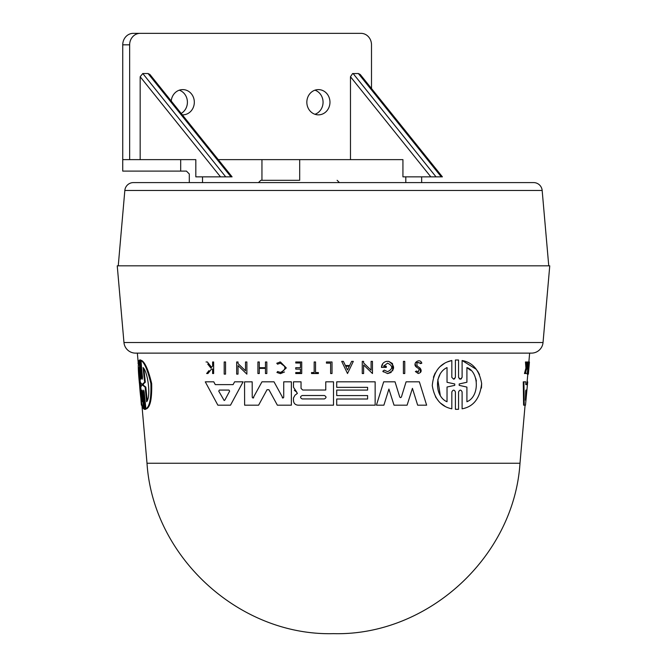 <?xml version="1.0" encoding="UTF-8"?>
<svg xmlns="http://www.w3.org/2000/svg" width="667" height="667" viewBox="0 0 667 667"><rect width="100%" height="100%" fill="white"/><g stroke="black" fill="none" stroke-linecap="round" stroke-linejoin="round"><path stroke-width="1" d="M135.551 353.126A11.631 11.631 0 0 1 123.962 342.513L543.038 342.513A11.631 11.631 0 0 1 531.449 353.126L135.551 353.126L137.36 353.126L138.277 363.573M542.163 190.454L124.837 190.454A8.613 8.613 0 0 1 133.417 182.591L533.583 182.591A8.613 8.613 0 0 1 542.163 190.454L548.749 265.825M527.272 374.129L528.381 361.973L529.44 361.973L528.372 374.129L527.272 374.129M526.613 364.474L526.855 361.973L527.664 361.973L526.805 369.068M526.371 373.528L525.738 373.528L525.913 371.702M525.104 373.528L524.445 373.528L525.938 368.126L525.454 361.973L526.113 361.973L526.58 368.126L525.104 373.528L526.596 369.068M527.689 381.832L525.488 405.177L523.603 405.177L523.262 381.832L525.788 381.832L525.771 384.617L526.83 384.617L527.113 381.832L527.689 381.832L527.414 384.617L526.83 384.617M524.229 405.177L523.928 381.832L525.146 381.832M454.794 378.723L453.618 379.173L455.403 377.38L455.403 360.005L456.045 359.98M459.179 378.748L460.33 379.173L461.489 378.748M455.403 377.38L455.403 360.005L458.554 360.013L458.554 377.397L460.33 379.173L462.106 377.397L462.106 360.497L476.38 369.376M477.53 370.96L479.515 374.554M481.657 383.658L481.441 388.052M462.106 377.397L462.106 360.497C472.845 362.514 479.356 370.193 481.649 383.525C480.048 398.291 473.528 406.72 462.106 408.821L462.106 391.938C460.997 389.553 459.805 389.553 458.554 391.938L458.554 401.384M458.554 391.938L458.554 409.313L456.303 409.355M458.554 409.313L455.403 409.313L455.403 391.938C454.269 389.561 453.076 389.561 451.826 391.938L451.826 400.067M445.006 406.27L440.645 403.202M438.769 401.367L435.468 396.823M433.417 377.222L435.176 373.028M440.17 366.55L444.564 363.307M447.123 362.006L451.826 360.497L451.826 377.38L453.618 379.173M403.402 373.528L403.402 361.381L404.761 361.381L404.761 373.528L403.402 373.528L403.402 361.381L404.761 361.381M404.761 371.102L404.761 373.528M417.609 367.917L416.558 367.217L415.041 363.823M415.558 362.439L421.802 363.198L420.56 363.623L421.802 363.198C420.018 357.379 411.481 363.598 416.558 367.217L419.184 368.968L418.234 372.094L416.65 371.019L418.234 372.094M420.56 363.623C417.359 361.506 416.258 362.331 417.25 366.1L419.977 367.992L420.518 372.494M418.234 373.528L415.374 371.536L416.65 371.019L415.374 371.536L418.234 373.528C421.427 372.536 422.011 370.694 419.977 367.992M343.405 361.381L345.389 365.524L349.633 365.524L351.617 361.381L353.318 361.381L347.507 373.52L341.704 361.381L343.405 361.381L343.914 362.456M366.275 367.55L363.615 364.982L363.615 373.528L362.256 373.528L362.256 361.381L363.615 361.381L363.615 362.965L371.094 370.177L371.094 361.381L372.469 361.381L372.469 367.259M363.615 362.965L371.094 370.177L371.094 361.381L372.469 361.381L372.469 373.528L368.884 370.068M386.451 361.381L388.769 361.381L386.451 361.381C383.375 362.173 381.707 364.182 381.457 367.425L382.875 363.49M391.187 372.428L387.61 373.578C395.147 370.127 395.531 366.058 388.769 361.381L392.296 363.432M392.563 363.782L392.696 370.877M383.442 371.953L382.8 371.269L384.275 370.093L387.61 371.694C393.096 368.793 393.096 365.941 387.61 363.148L383.517 366.208L386.285 366.45M381.457 367.425L386.285 367.425L386.285 366.208L383.517 366.208L387.61 363.148M336.718 390.087L367.6 390.087L367.6 387.344L336.718 387.344L336.718 381.832L375.146 381.832L375.146 405.177L336.718 405.177L336.718 399.008L367.6 399.008L367.6 395.581L336.718 395.581L336.718 390.087L367.6 390.087M375.146 400.508L375.146 405.177M385.468 400.125L383.892 405.177L376.421 405.177L383.675 381.832L395.039 381.832L399.741 397.057L400.559 397.665L401.384 397.057L406.086 381.832L419.368 381.832L426.63 405.177L417.659 405.177L412.431 388.361L410.98 392.93M408.754 399.942L407.095 405.177L394.022 405.177L388.911 389.053L387.502 393.572M253.71 397.682L253.018 398.099L261.956 381.832L274.012 381.832L282.95 398.099L283.725 397.324L282.95 398.099L283.725 397.324L283.725 381.832L291.371 381.832L291.371 405.177L277.364 405.177L268.918 389.703L267.05 389.703L258.604 405.177L244.622 405.177L244.539 381.858L252.184 381.832L252.243 397.324L253.018 398.099M282.258 397.682L282.95 398.099L283.725 397.324M401.384 397.057L400.559 397.665L399.741 397.057L395.039 381.832L383.675 381.832M387.61 373.578L382.8 371.269L384.275 370.093M277.539 364.182L280.432 363.173L277.539 364.182L276.788 363.248L280.432 361.973L286.26 368.034M284.884 366.517L280.432 363.173C286.385 366.316 286.385 369.401 280.432 372.444L277.647 371.519L276.93 372.478L280.432 373.645L276.93 372.478M284.501 371.986L280.432 373.645L286.26 367.876L280.432 361.973L279.64 362.031M138.036 360.822L138.244 363.198M139.561 384.659C138.102 371.119 137.902 363.065 138.944 360.497L140.554 377.38L141.179 377.38L139.511 360.005L140.795 360.013L142.513 377.397L141.863 377.397L142.455 379.173L141.029 360.497C144.431 362.514 147.715 370.193 150.884 383.525C151.292 398.291 149.641 406.72 145.923 408.821L144.205 391.938L143.555 390.153L145.039 409.313L144.314 409.313L142.613 391.938C142.154 389.561 141.929 389.561 141.946 391.938L143.572 408.821C141.821 406.436 140.487 398.382 139.561 384.659M139.553 360.497L138.944 360.497M142.613 391.938C142.154 389.561 141.929 389.561 141.946 391.938L142.58 391.938L144.205 408.821L143.572 408.821M143.955 390.72L145.698 409.313L144.964 409.313M543.038 342.513L549.758 265.825L117.242 265.825L123.962 342.513M224.829 400.158L229.631 391.137L228.989 390.07L229.631 391.137M525.679 391.137L525.871 390.07L526.763 390.07L525.421 400.158L525.679 391.137M142.805 385.359L142.663 383.959L144.622 382.241L143.097 367.584C147.69 371.411 151.201 396.39 146.665 401.742L145.131 387.077L142.805 385.359L143.455 385.359L143.313 383.959L145.314 382.241L144.622 382.241M142.146 401.742C141.179 398.374 140.362 392.68 139.703 384.659L138.953 367.584L140.328 382.299L141.712 383.975L141.846 385.351L140.77 387.018L142.146 401.742M139.495 373.378L141.687 396.84M124.837 190.454L118.251 265.825M189.303 182.591L189.303 173.979L186.443 171.111M298.949 180.298L260.78 180.298L298.949 180.298M261.948 180.298L261.948 159.63L218.259 159.63L350.475 159.63L350.475 76.738L430.824 176.855L402.935 176.855L402.935 159.63L299.691 159.63L299.691 180.298M430.824 176.855L442.388 176.855L360.238 74.496L358.362 73.528L441.279 176.855M350.475 76.738L352.593 73.587L358.362 73.528M171.236 101.042A12.631 11.564 -90 0 1 182.758 89.603A12.631 11.564 -90 0 1 194.322 102.234A12.631 11.564 -90 0 1 182.758 114.857A12.631 11.564 -90 0 1 182.316 114.849M181.182 113.432A12.631 11.564 90 0 0 187.41 102.234A12.631 11.564 90 0 0 179.298 90.178M306.837 102.234A12.631 11.564 -90 0 1 318.401 89.603A12.631 11.564 -90 0 1 329.965 102.234A12.631 11.564 -90 0 1 318.401 114.857A12.631 11.564 -90 0 1 306.837 102.234M314.949 114.282A12.631 11.564 90 0 0 323.061 102.234A12.631 11.564 90 0 0 314.949 90.178M296.515 394.08L295.198 395.039M293.488 381.832L301.042 381.832L293.488 381.832L293.488 387.252L296.732 392.138L297.09 393.663L297.407 393.197M296.732 392.138L294.314 390.27M293.488 387.252L293.488 385.084M301.042 388.377L301.042 381.832L301.042 388.377L302.685 390.02L325.763 390.02L325.763 381.832L333.5 381.832L333.5 405.177L298.024 405.177C295.273 404.919 293.755 403.402 293.472 400.634L293.472 397.974L295.031 395.156M283.725 384.926L283.725 381.832L291.371 381.832L291.371 405.177M244.564 389.386L244.539 381.858L252.184 381.832L252.243 397.324M214.824 383.783L215.266 384.617L233.108 384.617L233.692 383.508M238.803 381.832L243.088 381.832L230.507 405.177L217.867 405.177L205.278 381.832L213.782 381.832L215.266 384.617L233.108 384.617L234.592 381.832L243.088 381.832M243.297 368.651L245.506 370.777L245.506 361.973L246.873 361.973L246.873 374.129L245.081 372.394M245.506 363.732L245.506 361.973L246.457 361.973M241.612 369.043L238.027 365.583L238.027 374.129L236.668 374.129L236.668 361.973L238.027 361.973L238.027 363.557L245.506 370.777M236.668 364.407L236.668 361.973L238.027 361.973M259.288 368.384L259.288 373.528L257.912 373.528L257.912 361.973L259.288 361.973L259.288 367.7L265.458 367.7L265.458 361.973L266.833 361.973L266.833 373.528L265.458 373.528L265.458 368.384L259.288 368.384L259.288 373.528M257.912 364.282L257.912 361.973L259.288 361.973L259.288 367.7L265.458 367.7M295.748 367.692L300.475 367.692L295.748 367.692L295.748 368.826M300.475 367.692L300.475 362.998L295.748 362.998L295.748 361.973L301.726 361.973L301.726 373.528L295.748 373.528L295.748 372.553L300.475 372.553L295.748 372.553L295.748 373.528M300.475 371.869L300.475 370.21M207.379 361.973L211.606 367.317L207.379 361.973L206.036 361.973L207.379 361.973M212.298 366.458L211.606 367.317M212.606 362.79L212.606 361.973L213.64 361.973L213.64 373.528L212.606 373.528L212.606 369.068L211.506 369.068L207.937 373.528L211.506 369.068M208.988 370.594L206.637 373.528L207.937 373.528M207.704 364.049L210.964 368.126M314.174 361.973L315.541 361.973L315.541 372.553L318.384 372.553L318.384 373.528L311.522 373.528L311.522 372.553L314.174 372.553L314.174 361.973L315.541 361.973L315.541 372.553L318.384 372.553L318.384 373.528M326.43 361.973L332.024 361.973L326.43 361.973L326.43 362.89M224.195 364.407L224.195 361.973L225.554 361.973L225.554 374.129L224.195 374.129L224.195 361.973L225.163 361.973M141.029 360.497L141.687 360.497C145.131 362.506 148.458 370.185 151.659 383.517C152.051 398.299 150.367 406.737 146.598 408.821L145.923 408.821M140.378 368.951L141.179 377.38C141.187 379.765 140.97 379.765 140.554 377.38C140.97 379.765 141.187 379.765 141.196 377.38M261.956 381.832L274.012 381.832M267.05 389.703L268.918 389.703M406.086 381.832L419.368 381.832M388.911 389.053L383.892 405.177M412.431 388.361L407.095 405.177M325.763 381.832L333.5 381.832M302.685 390.02L325.763 390.02M336.718 399.008L367.6 399.008M336.718 381.832L375.146 381.832M205.278 381.832L213.782 381.832M246.873 361.973L246.873 374.129L238.027 365.583L238.027 374.129M362.256 373.528L362.256 361.381L363.615 361.381M372.469 373.528L363.615 364.982M345.389 365.524L349.633 365.524M266.833 361.973L266.833 373.528M295.748 369.109L300.475 369.109L300.475 372.553M295.748 361.973L301.726 361.973L301.726 373.528M212.606 366.066L212.606 361.973L213.64 361.973L213.64 373.528M311.522 372.553L314.174 372.553M326.43 363.123L330.624 363.123L330.624 373.528L332.024 373.528L332.024 361.973M225.554 361.973L225.554 374.129M451.826 391.938L451.826 408.821C440.904 406.545 434.392 398.799 432.283 385.576C433.542 371.569 440.053 363.215 451.826 360.497M455.403 409.313L455.403 391.938M462.106 408.821L462.106 391.938M525.771 384.617L527.414 384.617M526.713 366.066L526.113 361.973M525.938 368.126L526.58 368.126M527.088 366.066L527.489 361.973M527.872 374.129L528.981 361.973L527.981 374.129M140.754 397.098L141.371 405.177L141.921 405.177M138.269 363.623L137.969 363.198M140.795 360.013L139.511 360.005M145.698 409.313L144.314 409.313M140.145 360.013L141.863 377.397M302.218 398.941C300.008 397.79 300.008 396.64 302.218 395.514L324.337 395.514C326.555 396.657 326.555 397.799 324.337 398.941L302.218 398.941L324.337 398.941M218.743 391.137L224.187 400.542L218.743 391.137L219.385 390.07L228.989 390.07M347.507 369.96L345.723 366.233L349.291 366.233L347.507 369.96L345.723 366.233M459.196 383.959L466.917 382.241L466.917 367.584C478.789 371.411 480.09 396.39 466.917 401.742L466.917 387.077L459.196 385.359L459.196 383.959L466.917 382.241M447.032 401.742C434.926 396.84 433.742 373.703 447.032 367.584L447.032 382.299L454.752 383.975L454.752 385.351L447.032 387.018L447.032 401.742M466.917 387.077L459.196 385.359M466.917 394.914L466.917 401.742M476.405 381.065L475.721 378.422M470.51 370.268L466.917 367.584M454.752 383.975L447.032 382.299L447.032 378.539M447.032 370.527L447.032 367.584M439.903 374.696L437.869 379.606M437.827 379.756L440.245 395.181M447.032 389.962L447.032 387.018L454.752 385.351M525.571 395.473L525.871 390.07M143.93 369.009L145.314 382.241M145.131 387.077L145.815 387.077L143.455 385.359M145.815 387.077L147.215 400.4M202.526 176.855L202.526 182.591L201.692 182.591M421.661 182.591L421.661 176.855M371.502 88.528L371.502 44.831A11.481 10.514 90 0 0 360.989 33.35L140.17 33.35A11.481 10.514 90 0 0 129.648 44.831L129.648 159.63L140.17 159.63L140.17 76.738L142.796 73.528L148.057 73.528L230.974 176.855L195.823 176.855L195.823 159.63L122.736 159.63L122.736 171.111L186.502 171.111M261.948 159.63L299.691 159.63M230.974 176.855L232.083 176.855L149.933 74.496L148.057 73.528M350.475 159.63L402.935 159.63M360.989 33.35L354.077 33.35L360.989 33.35M133.258 33.35L140.17 33.35L133.258 33.35A11.481 10.514 90 0 0 122.745 44.831L122.745 159.63M519.993 463.248L147.007 463.248C153.018 557.12 239.445 636.101 333.5 633.65L334.142 633.65L333.5 633.65C427.555 636.101 513.982 557.12 519.993 463.248L525.079 405.177M143.955 391.938L143.305 391.938M405.803 176.855L405.803 182.591M526.113 391.137L526.705 391.137M142.663 383.959L143.313 383.959M180.69 171.111L180.69 159.63M140.17 76.738L220.51 176.855M225.721 176.855L142.796 73.528M436.026 176.855L353.101 73.528M129.648 44.831L122.745 44.831M527.122 381.832L527.797 374.129M528.864 361.973L529.64 353.126M337.118 180.298L339.42 182.591M332.858 633.65L333.5 633.65L332.858 633.65M147.007 463.248L141.854 404.46M140.454 359.955L139.812 359.955M145.323 409.363L144.664 409.363M260.78 180.298L258.479 182.591"/></g></svg>
